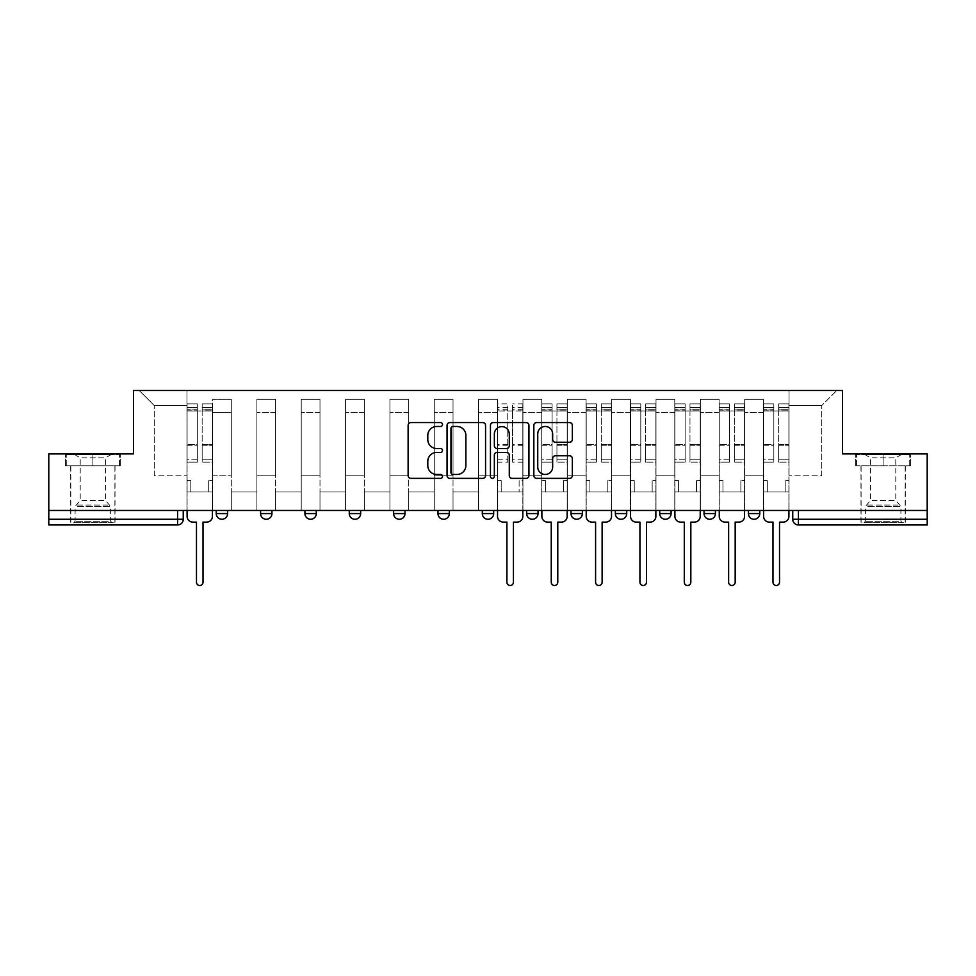 <?xml version="1.0" encoding="UTF-8"?>
<svg xmlns="http://www.w3.org/2000/svg" width="976" height="976" viewBox="0 0 976 976"><rect width="100%" height="100%" fill="white"/><g stroke="black" fill="none" stroke-linecap="round" stroke-linejoin="round"><path stroke-width="0.73" stroke-dasharray="4.88 3.66" d="M442.518 424.523A1.952 1.952 0 0 0 440.566 422.571L410.92 422.571A2.794 2.794 0 0 0 408.127 425.365L408.127 475.593A2.794 2.794 0 0 0 410.92 478.374L440.566 478.374A1.952 1.952 0 0 0 442.518 476.422A1.952 1.952 0 0 0 440.566 474.47L436.723 474.47A8.93 8.93 0 0 1 427.793 465.54L427.793 461.355A8.93 8.93 0 0 1 436.723 452.425L440.566 452.425A1.952 1.952 0 0 0 442.518 450.473A1.952 1.952 0 0 0 440.566 448.521L436.723 448.521A8.93 8.93 0 0 1 427.793 439.59L427.793 435.406A8.93 8.93 0 0 1 436.723 426.475L440.566 426.475A1.952 1.952 0 0 0 442.518 424.523M759.767 510.46L748.397 510.46L759.767 510.46L759.767 513.583A5.685 5.685 0 0 1 754.082 519.269M748.397 510.46L748.397 513.583L759.767 513.583M715.42 510.46L704.05 510.46L715.42 510.46L715.42 513.583L704.05 513.583A5.685 5.685 0 0 0 709.735 519.269M659.703 510.46L671.073 510.46L671.073 513.583A5.685 5.685 0 0 1 665.388 519.269A5.685 5.685 0 0 1 659.703 513.583L659.703 510.46L671.073 510.46M615.356 510.46L626.726 510.46L615.356 510.46L615.356 513.583L626.726 513.583A5.685 5.685 0 0 1 621.041 519.269M582.379 510.46L571.009 510.46L582.379 510.46L582.379 513.583A5.685 5.685 0 0 1 576.694 519.269A5.685 5.685 0 0 1 571.009 513.583L582.379 513.583M526.662 510.46L538.032 510.46L526.662 510.46L526.662 513.583A5.685 5.685 0 0 0 532.347 519.269A5.685 5.685 0 0 0 538.032 513.583L526.662 513.583M482.315 510.46L493.685 510.46L482.315 510.46M437.968 510.46L449.338 510.46L437.968 510.46M393.621 510.46L404.991 510.46L393.621 510.46L393.621 513.583L404.991 513.583M360.644 510.46L349.274 510.46L360.644 510.46L360.644 513.583A5.685 5.685 0 0 1 354.959 519.269M304.927 510.46L316.297 510.46L316.297 513.583A5.685 5.685 0 0 1 310.612 519.269A5.685 5.685 0 0 1 304.927 513.583L304.927 510.46L316.297 510.46M260.58 510.46L271.95 510.46L260.58 510.46M216.233 510.46L227.603 510.46L216.233 510.46L216.233 513.583L227.603 513.583M92.866 524.954L70.687 524.954L92.866 524.954M92.866 465.833L65.429 465.833L120.292 465.833L92.866 465.833L92.866 453.889L120.292 453.889L65.429 453.889L92.866 453.889L92.866 465.833L119.438 465.833L66.283 465.833L92.866 465.833L92.866 454.45L119.438 454.45L66.283 454.45L92.866 454.45L92.866 465.833M883.134 524.954L905.313 524.954L883.134 524.954M883.134 465.833L910.571 465.833L883.134 465.833L883.134 453.889L910.571 453.889L855.708 453.889L883.134 453.889L883.134 465.833L909.717 465.833L856.562 465.833L883.134 465.833L883.134 454.45L909.717 454.45L856.562 454.45L883.134 454.45L883.134 465.833M927.2 519.269L927.2 510.46L48.8 510.46L48.8 453.889L133.517 453.889L133.517 390.498L842.483 390.498L842.483 453.889L927.2 453.889L927.2 510.46L792.744 510.46L792.744 519.269A5.685 5.685 0 0 0 798.429 524.954L927.2 524.954L927.2 519.269L792.744 519.269M183.256 510.46L183.256 519.269L48.8 519.269L48.8 524.954L177.571 524.954L177.571 510.46L183.256 510.46L48.8 510.46L48.8 519.269M212.536 412.384L212.536 475.776L212.536 412.384L231.3 412.384L231.3 399.306L231.3 475.776L231.3 412.384L212.536 412.384M212.536 510.46L212.536 399.306L231.3 399.306L212.536 399.306L212.536 510.46L212.536 491.977L186.953 491.977L212.536 491.977L212.536 510.46L186.953 510.46L186.953 390.498L789.047 390.498L139.202 390.498L186.953 390.498L186.953 475.776L186.953 405.565L154.269 405.565L186.953 405.565L186.953 390.498L186.953 510.46L186.953 491.977L186.953 510.46L212.536 510.46M231.3 510.46L231.3 399.306L212.536 399.306L231.3 399.306L231.3 510.46L231.3 491.977L256.883 491.977L231.3 491.977L231.3 510.46L256.883 510.46L256.883 399.306L256.883 412.384L256.883 399.306L275.647 399.306L275.647 412.384L275.647 399.306L256.883 399.306L256.883 510.46L256.883 491.977L256.883 510.46L231.3 510.46M256.883 475.776L256.883 412.384L256.883 475.776L275.647 475.776L275.647 412.384L275.647 475.776L256.883 475.776M275.647 510.46L275.647 399.306L256.883 399.306L275.647 399.306L275.647 510.46L275.647 491.977L301.23 491.977L275.647 491.977L275.647 510.46L301.23 510.46L301.23 399.306L301.23 412.384L301.23 399.306L319.994 399.306L319.994 412.384L319.994 399.306L301.23 399.306L301.23 510.46L301.23 491.977L301.23 510.46L275.647 510.46M301.23 475.776L301.23 412.384L301.23 475.776L319.994 475.776L319.994 412.384L319.994 475.776L301.23 475.776M319.994 510.46L319.994 399.306L301.23 399.306L319.994 399.306L319.994 510.46L319.994 491.977L345.577 491.977L319.994 491.977L319.994 510.46L345.577 510.46L345.577 399.306L345.577 412.384L345.577 399.306L364.341 399.306L364.341 412.384L364.341 399.306L345.577 399.306L345.577 510.46L345.577 491.977L345.577 510.46L319.994 510.46M345.577 475.776L345.577 412.384L345.577 475.776L364.341 475.776L364.341 412.384L364.341 475.776L345.577 475.776M364.341 510.46L364.341 399.306L345.577 399.306L364.341 399.306L364.341 510.46L364.341 491.977L389.924 491.977L364.341 491.977L364.341 510.46L389.924 510.46L389.924 399.306L389.924 412.384L389.924 399.306L408.688 399.306L408.688 412.384L408.688 399.306L389.924 399.306L389.924 510.46L389.924 491.977L389.924 510.46L364.341 510.46M389.924 475.776L389.924 412.384L389.924 475.776L408.688 475.776L408.688 412.384L408.688 475.776L389.924 475.776M408.688 510.46L408.688 399.306L389.924 399.306L408.688 399.306L408.688 510.46L408.688 491.977L434.271 491.977L408.688 491.977L408.688 510.46L434.271 510.46L434.271 399.306L434.271 412.384L434.271 399.306L453.035 399.306L453.035 412.384L453.035 399.306L434.271 399.306L434.271 510.46L434.271 491.977L434.271 510.46L408.688 510.46M434.271 475.776L434.271 412.384L434.271 475.776L453.035 475.776L453.035 412.384L453.035 475.776L434.271 475.776M453.035 510.46L453.035 399.306L434.271 399.306L453.035 399.306L453.035 510.46L453.035 491.977L478.618 491.977L453.035 491.977L453.035 510.46L478.618 510.46L478.618 399.306L478.618 412.384L478.618 399.306L497.382 399.306L497.382 412.384L497.382 399.306L478.618 399.306L478.618 510.46L478.618 491.977L478.618 510.46L453.035 510.46M478.618 475.776L478.618 412.384L478.618 475.776L497.382 475.776L497.382 412.384L497.382 475.776L478.618 475.776M497.382 510.46L497.382 399.306L478.618 399.306L497.382 399.306L497.382 510.46L497.382 491.977L522.965 491.977L497.382 491.977L497.382 510.46L522.965 510.46L522.965 399.306L522.965 412.384L522.965 399.306L541.729 399.306L541.729 412.384L541.729 399.306L522.965 399.306L522.965 510.46L522.965 491.977L522.965 510.46L497.382 510.46M522.965 475.776L522.965 412.384L522.965 475.776L541.729 475.776L541.729 412.384L541.729 475.776L522.965 475.776M541.729 510.46L541.729 399.306L522.965 399.306L541.729 399.306L541.729 510.46L541.729 491.977L567.312 491.977L541.729 491.977L541.729 510.46L567.312 510.46L567.312 399.306L567.312 412.384L567.312 399.306L586.076 399.306L586.076 412.384L586.076 399.306L567.312 399.306L567.312 510.46L567.312 491.977L567.312 510.46L541.729 510.46M567.312 475.776L567.312 412.384L567.312 475.776L586.076 475.776L586.076 412.384L586.076 475.776L567.312 475.776M586.076 510.46L586.076 399.306L567.312 399.306L586.076 399.306L586.076 510.46L586.076 491.977L611.659 491.977L586.076 491.977L586.076 510.46L611.659 510.46L611.659 399.306L611.659 412.384L611.659 399.306L630.423 399.306L630.423 412.384L630.423 399.306L611.659 399.306L611.659 510.46L611.659 491.977L611.659 510.46L586.076 510.46M611.659 475.776L611.659 412.384L611.659 475.776L630.423 475.776L630.423 412.384L630.423 475.776L611.659 475.776M630.423 510.46L630.423 399.306L611.659 399.306L630.423 399.306L630.423 510.46L630.423 491.977L656.006 491.977L630.423 491.977L630.423 510.46L656.006 510.46L656.006 399.306L656.006 412.384L656.006 399.306L674.77 399.306L674.77 412.384L674.77 399.306L656.006 399.306L656.006 510.46L656.006 491.977L656.006 510.46L630.423 510.46M656.006 475.776L656.006 412.384L656.006 475.776L674.77 475.776L674.77 412.384L674.77 475.776L656.006 475.776M674.77 510.46L674.77 399.306L656.006 399.306L674.77 399.306L674.77 510.46L674.77 491.977L700.353 491.977L674.77 491.977L674.77 510.46L700.353 510.46L700.353 399.306L700.353 412.384L700.353 399.306L719.117 399.306L719.117 412.384L719.117 399.306L700.353 399.306L700.353 510.46L700.353 491.977L700.353 510.46L674.77 510.46M700.353 475.776L700.353 412.384L700.353 475.776L719.117 475.776L719.117 412.384L719.117 475.776L700.353 475.776M719.117 510.46L719.117 399.306L700.353 399.306L719.117 399.306L719.117 510.46L719.117 491.977L744.7 491.977L719.117 491.977L719.117 510.46L744.7 510.46L744.7 399.306L744.7 412.384L744.7 399.306L763.464 399.306L763.464 412.384L763.464 399.306L744.7 399.306L744.7 510.46L744.7 491.977L744.7 510.46L719.117 510.46M744.7 475.776L744.7 412.384L744.7 475.776L763.464 475.776L763.464 412.384L763.464 475.776L744.7 475.776M763.464 510.46L763.464 399.306L744.7 399.306L763.464 399.306L763.464 510.46L763.464 491.977L789.047 491.977L763.464 491.977L763.464 510.46L789.047 510.46L789.047 390.498L836.798 390.498L789.047 390.498L789.047 405.565L821.731 405.565L789.047 405.565L789.047 475.776L789.047 390.498L789.047 510.46L763.464 510.46L789.047 510.46L789.047 491.977L789.047 510.46L763.464 510.46M212.536 475.776L231.3 475.776L212.536 475.776M154.269 475.776L154.269 405.565L154.269 475.776L186.953 475.776L154.269 475.776M821.731 475.776L821.731 405.565L836.798 390.498L821.731 405.565L821.731 475.776L789.047 475.776L821.731 475.776M927.2 510.46L792.744 510.46M48.8 510.46L177.571 510.46M449.338 513.583L437.968 513.583A5.685 5.685 0 0 0 443.653 519.269M493.685 513.583L482.315 513.583A5.685 5.685 0 0 0 488 519.269M139.202 390.498L154.269 405.565L139.202 390.498M120.292 465.833L120.292 453.889L120.292 465.833M65.429 465.833L65.429 453.889L65.429 465.833M910.571 465.833L910.571 453.889L910.571 465.833M855.708 465.833L855.708 453.889L855.708 465.833M485.56 475.593L485.56 425.365A2.794 2.794 0 0 0 482.766 422.571L449.838 422.571A2.794 2.794 0 0 0 447.057 425.365L447.057 475.593A2.794 2.794 0 0 0 449.838 478.374L482.766 478.374A2.794 2.794 0 0 0 485.56 475.593M452.913 426.475A1.952 1.952 0 0 0 450.961 428.427L450.961 472.518A1.952 1.952 0 0 0 452.913 474.47L456.963 474.47A8.93 8.93 0 0 0 465.881 465.54L465.881 435.406A8.93 8.93 0 0 0 456.963 426.475L452.913 426.475M493.234 422.571L526.162 422.571A2.794 2.794 0 0 1 528.943 425.365L528.943 475.593A2.794 2.794 0 0 1 526.162 478.374L512.071 478.374A2.794 2.794 0 0 1 509.277 475.593L509.277 455.219A2.794 2.794 0 0 0 506.483 452.425L497.138 452.425A2.794 2.794 0 0 0 494.344 455.219L494.344 476.422A1.952 1.952 0 0 1 492.392 478.374A1.952 1.952 0 0 1 490.44 476.422L490.44 425.365A2.794 2.794 0 0 1 493.234 422.571M509.277 434.088A7.466 7.466 0 0 0 501.81 426.622A7.466 7.466 0 0 0 494.344 434.088L494.344 445.727A2.794 2.794 0 0 0 497.138 448.521L506.483 448.521A2.794 2.794 0 0 0 509.277 445.727L509.277 434.088M555.454 442.25L569.545 442.25A2.794 2.794 0 0 0 572.339 439.456L572.339 425.365A2.794 2.794 0 0 0 569.545 422.571L536.617 422.571A2.794 2.794 0 0 0 533.835 425.365L533.835 475.593A2.794 2.794 0 0 0 536.617 478.374L569.545 478.374A2.794 2.794 0 0 0 572.339 475.593L572.339 458.574A2.794 2.794 0 0 0 569.545 455.78L555.454 455.78A2.794 2.794 0 0 0 552.66 458.574L552.66 467.004A7.466 7.466 0 0 1 545.206 474.47A7.466 7.466 0 0 1 537.739 467.004L537.739 433.942A7.466 7.466 0 0 1 545.206 426.475A7.466 7.466 0 0 1 552.66 433.942L552.66 439.456A2.794 2.794 0 0 0 555.454 442.25M212.402 516.426L212.402 491.977L208.705 491.977L208.705 480.607L208.705 491.977L208.705 480.607L208.705 491.977L212.402 491.977L212.402 480.607L208.705 480.607L212.402 480.607L208.705 480.607L212.402 480.607L212.402 410.957L212.402 510.46L212.402 491.977L208.705 491.977L212.402 491.977L212.402 407.553L212.402 459.232L202.166 459.232L212.402 459.232L212.402 462.136L212.402 403.857L212.402 516.426A5.685 5.685 0 0 1 206.717 522.111A5.685 5.685 0 0 0 212.402 516.426A5.685 5.685 0 0 1 206.717 522.111L203.02 522.111L203.02 582.233A3.27 3.27 0 0 1 199.751 585.502A3.27 3.27 0 0 1 196.481 582.233A3.27 3.27 0 0 0 199.751 585.502A3.27 3.27 0 0 0 203.02 582.233A3.27 3.27 0 0 1 199.751 585.502A3.27 3.27 0 0 1 196.481 582.233L196.481 522.111L192.784 522.111A5.685 5.685 0 0 1 187.099 516.426A5.685 5.685 0 0 0 192.784 522.111A5.685 5.685 0 0 1 187.099 516.426L187.099 491.977L190.796 491.977L187.099 491.977L187.099 510.46L187.099 407.553L187.099 459.232L197.335 459.232L197.335 445.251L187.099 445.251L187.099 462.136L197.335 462.136L197.335 403.857L197.335 410.957L202.166 410.957L187.099 410.957L187.099 516.426M202.166 410.066L202.166 407.553L202.166 410.957L212.402 410.957L212.402 407.553L212.402 462.136L202.166 462.136L212.402 462.136L212.402 403.857L212.402 410.957L202.166 410.957L212.402 410.957L202.166 410.957L202.166 403.857L202.166 410.957L202.166 407.553L212.402 407.553L202.166 407.553L202.166 445.251L212.402 445.251L202.166 445.251L202.166 462.136L202.166 403.857L212.402 403.857L202.166 403.857L202.166 409.09L212.402 409.09L202.166 409.09L202.166 444.287L212.402 444.287L202.166 444.287L202.166 462.136L202.166 410.066L212.402 410.066L202.166 410.066M187.099 480.607L187.099 407.553L187.099 445.251L197.335 445.251L197.335 407.553L197.335 410.957L187.099 410.957L197.335 410.957L197.335 407.553L187.099 407.553L197.335 407.553L197.335 462.136L187.099 462.136L187.099 403.857L187.099 410.957L197.335 410.957L197.335 403.857L187.099 403.857L187.099 491.977L190.796 491.977L190.796 480.607L187.099 480.607L190.796 480.607L187.099 480.607L190.796 480.607L190.796 491.977L190.796 480.607L190.796 491.977L187.099 491.977L187.099 480.607M196.481 582.233L196.481 522.111L192.784 522.111M197.335 459.232L187.099 459.232L187.099 462.136L187.099 403.857L197.335 403.857L197.335 409.09L187.099 409.09L197.335 409.09L197.335 444.287L187.099 444.287L197.335 444.287L197.335 459.232M206.717 522.111L203.02 522.111L203.02 582.233M76.25 522.685L112.045 522.685L76.25 522.685M108.251 521.257L75.091 521.257L108.251 521.257M76.86 454.45L111.337 454.45L76.86 454.45M81.911 457.817L105.518 457.817L81.911 457.817M81.911 500.505L105.518 500.505L81.911 500.505M73.786 522.685L114.887 522.685L73.786 522.685M73.786 465.833L114.887 465.833L73.786 465.833M119.438 465.833L119.438 454.45L119.438 465.833M66.283 465.833L66.283 454.45L66.283 465.833M866.517 522.685L902.324 522.685L866.517 522.685M898.53 521.257L865.37 521.257L898.53 521.257M867.139 454.45L901.617 454.45L867.139 454.45M872.178 457.817L895.785 457.817L872.178 457.817M872.178 500.505L895.785 500.505L872.178 500.505M864.053 522.685L905.167 522.685L864.053 522.685M864.053 465.833L905.167 465.833L864.053 465.833M909.717 465.833L909.717 454.45L909.717 465.833M856.562 465.833L856.562 454.45L856.562 465.833M567.166 516.426L567.166 491.977L563.469 491.977L563.469 480.607L563.469 491.977L563.469 480.607L563.469 491.977L567.166 491.977L567.166 480.607L563.469 480.607L567.166 480.607L563.469 480.607L567.166 480.607L567.166 410.957L567.166 510.46L567.166 491.977L563.469 491.977L567.166 491.977L567.166 407.553L567.166 459.232L556.93 459.232L567.166 459.232L567.166 462.136L567.166 403.857L567.166 516.426A5.685 5.685 0 0 1 561.481 522.111A5.685 5.685 0 0 0 567.166 516.426A5.685 5.685 0 0 1 561.481 522.111L557.784 522.111L557.784 582.233A3.27 3.27 0 0 1 554.514 585.502A3.27 3.27 0 0 1 551.245 582.233A3.27 3.27 0 0 0 554.514 585.502A3.27 3.27 0 0 0 557.784 582.233A3.27 3.27 0 0 1 554.514 585.502A3.27 3.27 0 0 1 551.245 582.233L551.245 522.111L547.56 522.111A5.685 5.685 0 0 1 541.875 516.426A5.685 5.685 0 0 0 547.56 522.111A5.685 5.685 0 0 1 541.875 516.426L541.875 491.977L545.56 491.977L541.875 491.977L541.875 510.46L541.875 407.553L541.875 459.232L552.099 459.232L552.099 445.251L541.875 445.251L541.875 462.136L552.099 462.136L552.099 403.857L552.099 410.957L556.93 410.957L541.875 410.957L541.875 516.426M556.93 410.066L556.93 407.553L556.93 410.957L567.166 410.957L567.166 407.553L567.166 462.136L556.93 462.136L567.166 462.136L567.166 403.857L567.166 410.957L556.93 410.957L567.166 410.957L556.93 410.957L556.93 403.857L556.93 410.957L556.93 407.553L567.166 407.553L556.93 407.553L556.93 445.251L567.166 445.251L556.93 445.251L556.93 462.136L556.93 403.857L567.166 403.857L556.93 403.857L556.93 409.09L567.166 409.09L556.93 409.09L556.93 444.287L567.166 444.287L556.93 444.287L556.93 462.136L556.93 410.066L567.166 410.066L556.93 410.066M541.875 480.607L541.875 407.553L541.875 445.251L552.099 445.251L552.099 407.553L552.099 410.957L541.875 410.957L552.099 410.957L552.099 407.553L541.875 407.553L552.099 407.553L552.099 462.136L541.875 462.136L541.875 403.857L541.875 410.957L552.099 410.957L552.099 403.857L541.875 403.857L541.875 491.977L545.56 491.977L545.56 480.607L541.875 480.607L545.56 480.607L541.875 480.607L545.56 480.607L545.56 491.977L545.56 480.607L545.56 491.977L541.875 491.977L541.875 480.607M611.513 516.426L611.513 491.977L607.816 491.977L607.816 480.607L607.816 491.977L607.816 480.607L607.816 491.977L611.513 491.977L611.513 480.607L607.816 480.607L611.513 480.607L607.816 480.607L611.513 480.607L611.513 410.957L611.513 510.46L611.513 491.977L607.816 491.977L611.513 491.977L611.513 407.553L611.513 459.232L601.277 459.232L611.513 459.232L611.513 462.136L611.513 403.857L611.513 516.426A5.685 5.685 0 0 1 605.828 522.111A5.685 5.685 0 0 0 611.513 516.426A5.685 5.685 0 0 1 605.828 522.111L602.131 522.111L602.131 582.233A3.27 3.27 0 0 1 598.861 585.502A3.27 3.27 0 0 1 595.592 582.233A3.27 3.27 0 0 0 598.861 585.502A3.27 3.27 0 0 0 602.131 582.233A3.27 3.27 0 0 1 598.861 585.502A3.27 3.27 0 0 1 595.592 582.233L595.592 522.111L591.907 522.111A5.685 5.685 0 0 1 586.21 516.426A5.685 5.685 0 0 0 591.907 522.111A5.685 5.685 0 0 1 586.21 516.426L586.21 491.977L589.907 491.977L586.21 491.977L586.21 510.46L586.21 407.553L586.21 459.232L596.446 459.232L596.446 445.251L586.21 445.251L586.21 462.136L596.446 462.136L596.446 403.857L596.446 410.957L601.277 410.957L586.21 410.957L586.21 516.426M601.277 410.066L601.277 407.553L601.277 410.957L611.513 410.957L611.513 407.553L611.513 462.136L601.277 462.136L611.513 462.136L611.513 403.857L611.513 410.957L601.277 410.957L611.513 410.957L601.277 410.957L601.277 403.857L601.277 410.957L601.277 407.553L611.513 407.553L601.277 407.553L601.277 445.251L611.513 445.251L601.277 445.251L601.277 462.136L601.277 403.857L611.513 403.857L601.277 403.857L601.277 409.09L611.513 409.09L601.277 409.09L601.277 444.287L611.513 444.287L601.277 444.287L601.277 462.136L601.277 410.066L611.513 410.066L601.277 410.066M586.21 480.607L586.21 407.553L586.21 445.251L596.446 445.251L596.446 407.553L596.446 410.957L586.21 410.957L596.446 410.957L596.446 407.553L586.21 407.553L596.446 407.553L596.446 462.136L586.21 462.136L586.21 403.857L586.21 410.957L596.446 410.957L596.446 403.857L586.21 403.857L586.21 491.977L589.907 491.977L589.907 480.607L586.21 480.607L589.907 480.607L586.21 480.607L589.907 480.607L589.907 491.977L589.907 480.607L589.907 491.977L586.21 491.977L586.21 480.607M655.86 516.426L655.86 491.977L652.163 491.977L652.163 480.607L652.163 491.977L652.163 480.607L652.163 491.977L655.86 491.977L655.86 480.607L652.163 480.607L655.86 480.607L652.163 480.607L655.86 480.607L655.86 410.957L655.86 510.46L655.86 491.977L652.163 491.977L655.86 491.977L655.86 407.553L655.86 459.232L645.624 459.232L655.86 459.232L655.86 462.136L655.86 403.857L655.86 516.426A5.685 5.685 0 0 1 650.175 522.111A5.685 5.685 0 0 0 655.86 516.426A5.685 5.685 0 0 1 650.175 522.111L646.478 522.111L646.478 582.233A3.27 3.27 0 0 1 643.208 585.502A3.27 3.27 0 0 1 639.939 582.233A3.27 3.27 0 0 0 643.208 585.502A3.27 3.27 0 0 0 646.478 582.233A3.27 3.27 0 0 1 643.208 585.502A3.27 3.27 0 0 1 639.939 582.233L639.939 522.111L636.242 522.111A5.685 5.685 0 0 1 630.557 516.426A5.685 5.685 0 0 0 636.242 522.111A5.685 5.685 0 0 1 630.557 516.426L630.557 491.977L634.254 491.977L630.557 491.977L630.557 510.46L630.557 407.553L630.557 459.232L640.793 459.232L640.793 445.251L630.557 445.251L630.557 462.136L640.793 462.136L640.793 403.857L640.793 410.957L645.624 410.957L630.557 410.957L630.557 516.426M645.624 410.066L645.624 407.553L645.624 410.957L655.86 410.957L655.86 407.553L655.86 462.136L645.624 462.136L655.86 462.136L655.86 403.857L655.86 410.957L645.624 410.957L655.86 410.957L645.624 410.957L645.624 403.857L645.624 410.957L645.624 407.553L655.86 407.553L645.624 407.553L645.624 445.251L655.86 445.251L645.624 445.251L645.624 462.136L645.624 403.857L655.86 403.857L645.624 403.857L645.624 409.09L655.86 409.09L645.624 409.09L645.624 444.287L655.86 444.287L645.624 444.287L645.624 462.136L645.624 410.066L655.86 410.066L645.624 410.066M630.557 480.607L630.557 407.553L630.557 445.251L640.793 445.251L640.793 407.553L640.793 410.957L630.557 410.957L640.793 410.957L640.793 407.553L630.557 407.553L640.793 407.553L640.793 462.136L630.557 462.136L630.557 403.857L630.557 410.957L640.793 410.957L640.793 403.857L630.557 403.857L630.557 491.977L634.254 491.977L634.254 480.607L630.557 480.607L634.254 480.607L630.557 480.607L634.254 480.607L634.254 491.977L634.254 480.607L634.254 491.977L630.557 491.977L630.557 480.607M522.819 510.46L522.819 403.857L522.819 480.607L519.122 480.607L519.122 491.977L519.122 480.607L522.819 480.607L522.819 491.977L519.122 491.977L522.819 491.977L522.819 516.426A5.685 5.685 0 0 1 517.134 522.111L513.437 522.111L513.437 582.233A3.27 3.27 0 0 1 510.167 585.502A3.27 3.27 0 0 1 506.91 582.233L506.91 522.111L503.213 522.111A5.685 5.685 0 0 1 497.528 516.426L497.528 491.977L501.213 491.977L497.528 491.977L497.528 480.607L501.213 480.607L501.213 491.977L501.213 480.607L497.528 480.607L497.528 403.857L497.528 510.46M497.528 459.232L507.752 459.232L507.752 407.553L507.752 410.957L497.528 410.957L507.752 410.957L507.752 403.857L497.528 403.857M507.752 459.232L507.752 462.136L497.528 462.136M507.752 462.136L507.752 403.857M512.595 410.957L507.752 410.957L512.595 410.957L512.595 407.553L512.595 462.136L512.595 403.857L512.595 410.957L522.819 410.957L512.595 410.957M522.819 459.232L512.595 459.232M522.819 462.136L512.595 462.136M551.245 582.233L551.245 522.111L547.56 522.111M552.099 459.232L541.875 459.232L541.875 462.136L541.875 403.857L552.099 403.857L552.099 409.09L541.875 409.09L552.099 409.09L552.099 444.287L541.875 444.287L552.099 444.287L552.099 459.232M561.481 522.111L557.784 522.111L557.784 582.233M595.592 582.233L595.592 522.111L591.907 522.111M596.446 459.232L586.21 459.232L586.21 462.136L586.21 403.857L596.446 403.857L596.446 409.09L586.21 409.09L596.446 409.09L596.446 444.287L586.21 444.287L596.446 444.287L596.446 459.232M605.828 522.111L602.131 522.111L602.131 582.233M639.939 582.233L639.939 522.111L636.242 522.111M640.793 459.232L630.557 459.232L630.557 462.136L630.557 403.857L640.793 403.857L640.793 409.09L630.557 409.09L640.793 409.09L640.793 444.287L630.557 444.287L640.793 444.287L640.793 459.232M650.175 522.111L646.478 522.111L646.478 582.233M700.207 516.426L700.207 491.977L696.51 491.977L696.51 480.607L696.51 491.977L696.51 480.607L696.51 491.977L700.207 491.977L700.207 480.607L696.51 480.607L700.207 480.607L696.51 480.607L700.207 480.607L700.207 410.957L700.207 510.46L700.207 491.977L696.51 491.977L700.207 491.977L700.207 407.553L700.207 459.232L689.971 459.232L700.207 459.232L700.207 462.136L700.207 403.857L700.207 516.426A5.685 5.685 0 0 1 694.522 522.111A5.685 5.685 0 0 0 700.207 516.426A5.685 5.685 0 0 1 694.522 522.111L690.825 522.111L690.825 582.233A3.27 3.27 0 0 1 687.555 585.502A3.27 3.27 0 0 1 684.286 582.233A3.27 3.27 0 0 0 687.555 585.502A3.27 3.27 0 0 0 690.825 582.233A3.27 3.27 0 0 1 687.555 585.502A3.27 3.27 0 0 1 684.286 582.233L684.286 522.111L680.589 522.111A5.685 5.685 0 0 1 674.904 516.426A5.685 5.685 0 0 0 680.589 522.111A5.685 5.685 0 0 1 674.904 516.426L674.904 491.977L678.601 491.977L674.904 491.977L674.904 510.46L674.904 407.553L674.904 459.232L685.14 459.232L685.14 445.251L674.904 445.251L674.904 462.136L685.14 462.136L685.14 403.857L685.14 410.957L689.971 410.957L674.904 410.957L674.904 516.426M689.971 410.066L689.971 407.553L689.971 410.957L700.207 410.957L700.207 407.553L700.207 462.136L689.971 462.136L700.207 462.136L700.207 403.857L700.207 410.957L689.971 410.957L700.207 410.957L689.971 410.957L689.971 403.857L689.971 410.957L689.971 407.553L700.207 407.553L689.971 407.553L689.971 445.251L700.207 445.251L689.971 445.251L689.971 462.136L689.971 403.857L700.207 403.857L689.971 403.857L689.971 409.09L700.207 409.09L689.971 409.09L689.971 444.287L700.207 444.287L689.971 444.287L689.971 462.136L689.971 410.066L700.207 410.066L689.971 410.066M674.904 480.607L674.904 407.553L674.904 445.251L685.14 445.251L685.14 407.553L685.14 410.957L674.904 410.957L685.14 410.957L685.14 407.553L674.904 407.553L685.14 407.553L685.14 462.136L674.904 462.136L674.904 403.857L674.904 410.957L685.14 410.957L685.14 403.857L674.904 403.857L674.904 491.977L678.601 491.977L678.601 480.607L674.904 480.607L678.601 480.607L674.904 480.607L678.601 480.607L678.601 491.977L678.601 480.607L678.601 491.977L674.904 491.977L674.904 480.607M684.286 582.233L684.286 522.111L680.589 522.111M685.14 459.232L674.904 459.232L674.904 462.136L674.904 403.857L685.14 403.857L685.14 409.09L674.904 409.09L685.14 409.09L685.14 444.287L674.904 444.287L685.14 444.287L685.14 459.232M694.522 522.111L690.825 522.111L690.825 582.233M744.554 516.426L744.554 491.977L740.857 491.977L740.857 480.607L740.857 491.977L740.857 480.607L740.857 491.977L744.554 491.977L744.554 480.607L740.857 480.607L744.554 480.607L740.857 480.607L744.554 480.607L744.554 410.957L744.554 510.46L744.554 491.977L740.857 491.977L744.554 491.977L744.554 407.553L744.554 459.232L734.318 459.232L744.554 459.232L744.554 462.136L744.554 403.857L744.554 516.426A5.685 5.685 0 0 1 738.869 522.111A5.685 5.685 0 0 0 744.554 516.426A5.685 5.685 0 0 1 738.869 522.111L735.172 522.111L735.172 582.233A3.27 3.27 0 0 1 731.902 585.502A3.27 3.27 0 0 1 728.633 582.233A3.27 3.27 0 0 0 731.902 585.502A3.27 3.27 0 0 0 735.172 582.233A3.27 3.27 0 0 1 731.902 585.502A3.27 3.27 0 0 1 728.633 582.233L728.633 522.111L724.936 522.111A5.685 5.685 0 0 1 719.251 516.426A5.685 5.685 0 0 0 724.936 522.111A5.685 5.685 0 0 1 719.251 516.426L719.251 491.977L722.948 491.977L719.251 491.977L719.251 510.46L719.251 407.553L719.251 459.232L729.487 459.232L729.487 445.251L719.251 445.251L719.251 462.136L729.487 462.136L729.487 403.857L729.487 410.957L734.318 410.957L719.251 410.957L719.251 516.426M734.318 410.066L734.318 407.553L734.318 410.957L744.554 410.957L744.554 407.553L744.554 462.136L734.318 462.136L744.554 462.136L744.554 403.857L744.554 410.957L734.318 410.957L744.554 410.957L734.318 410.957L734.318 403.857L734.318 410.957L734.318 407.553L744.554 407.553L734.318 407.553L734.318 445.251L744.554 445.251L734.318 445.251L734.318 462.136L734.318 403.857L744.554 403.857L734.318 403.857L734.318 409.09L744.554 409.09L734.318 409.09L734.318 444.287L744.554 444.287L734.318 444.287L734.318 462.136L734.318 410.066L744.554 410.066L734.318 410.066M719.251 480.607L719.251 407.553L719.251 445.251L729.487 445.251L729.487 407.553L729.487 410.957L719.251 410.957L729.487 410.957L729.487 407.553L719.251 407.553L729.487 407.553L729.487 462.136L719.251 462.136L719.251 403.857L719.251 410.957L729.487 410.957L729.487 403.857L719.251 403.857L719.251 491.977L722.948 491.977L722.948 480.607L719.251 480.607L722.948 480.607L719.251 480.607L722.948 480.607L722.948 491.977L722.948 480.607L722.948 491.977L719.251 491.977L719.251 480.607M728.633 582.233L728.633 522.111L724.936 522.111M729.487 459.232L719.251 459.232L719.251 462.136L719.251 403.857L729.487 403.857L729.487 409.09L719.251 409.09L729.487 409.09L729.487 444.287L719.251 444.287L729.487 444.287L729.487 459.232M738.869 522.111L735.172 522.111L735.172 582.233M788.901 516.426L788.901 491.977L785.204 491.977L785.204 480.607L785.204 491.977L785.204 480.607L785.204 491.977L788.901 491.977L788.901 480.607L785.204 480.607L788.901 480.607L785.204 480.607L788.901 480.607L788.901 410.957L788.901 510.46L788.901 491.977L785.204 491.977L788.901 491.977L788.901 407.553L788.901 459.232L778.665 459.232L788.901 459.232L788.901 462.136L788.901 403.857L788.901 516.426A5.685 5.685 0 0 1 783.216 522.111A5.685 5.685 0 0 0 788.901 516.426A5.685 5.685 0 0 1 783.216 522.111L779.519 522.111L779.519 582.233A3.27 3.27 0 0 1 776.249 585.502A3.27 3.27 0 0 1 772.98 582.233A3.27 3.27 0 0 0 776.249 585.502A3.27 3.27 0 0 0 779.519 582.233A3.27 3.27 0 0 1 776.249 585.502A3.27 3.27 0 0 1 772.98 582.233L772.98 522.111L769.283 522.111A5.685 5.685 0 0 1 763.598 516.426A5.685 5.685 0 0 0 769.283 522.111A5.685 5.685 0 0 1 763.598 516.426L763.598 491.977L767.295 491.977L763.598 491.977L763.598 510.46L763.598 407.553L763.598 459.232L773.834 459.232L773.834 445.251L763.598 445.251L763.598 462.136L773.834 462.136L773.834 403.857L773.834 410.957L778.665 410.957L763.598 410.957L763.598 516.426M778.665 410.066L778.665 407.553L778.665 410.957L788.901 410.957L788.901 407.553L788.901 462.136L778.665 462.136L788.901 462.136L788.901 403.857L788.901 410.957L778.665 410.957L788.901 410.957L778.665 410.957L778.665 403.857L778.665 410.957L778.665 407.553L788.901 407.553L778.665 407.553L778.665 445.251L788.901 445.251L778.665 445.251L778.665 462.136L778.665 403.857L788.901 403.857L778.665 403.857L778.665 409.09L788.901 409.09L778.665 409.09L778.665 444.287L788.901 444.287L778.665 444.287L778.665 462.136L778.665 410.066L788.901 410.066L778.665 410.066M763.598 480.607L763.598 407.553L763.598 445.251L773.834 445.251L773.834 407.553L773.834 410.957L763.598 410.957L773.834 410.957L773.834 407.553L763.598 407.553L773.834 407.553L773.834 462.136L763.598 462.136L763.598 403.857L763.598 410.957L773.834 410.957L773.834 403.857L763.598 403.857L763.598 491.977L767.295 491.977L767.295 480.607L763.598 480.607L767.295 480.607L763.598 480.607L767.295 480.607L767.295 491.977L767.295 480.607L767.295 491.977L763.598 491.977L763.598 480.607M772.98 582.233L772.98 522.111L769.283 522.111M773.834 459.232L763.598 459.232L763.598 462.136L763.598 403.857L773.834 403.857L773.834 409.09L763.598 409.09L773.834 409.09L773.834 444.287L763.598 444.287L773.834 444.287L773.834 459.232M783.216 522.111L779.519 522.111L779.519 582.233M671.073 513.583L659.703 513.583M360.644 513.583L349.274 513.583M316.297 513.583L304.927 513.583M271.95 513.583L260.58 513.583M763.464 412.384L744.7 412.384L763.464 412.384M719.117 412.384L700.353 412.384L719.117 412.384M674.77 412.384L656.006 412.384L674.77 412.384M630.423 412.384L611.659 412.384L630.423 412.384M586.076 412.384L567.312 412.384L586.076 412.384M541.729 412.384L522.965 412.384L541.729 412.384M497.382 412.384L478.618 412.384L497.382 412.384M453.035 412.384L434.271 412.384L453.035 412.384M408.688 412.384L389.924 412.384L408.688 412.384M364.341 412.384L345.577 412.384L364.341 412.384M319.994 412.384L301.23 412.384L319.994 412.384M275.647 412.384L256.883 412.384L275.647 412.384M798.429 510.46L798.429 524.954M187.099 410.066L197.335 410.066L187.099 410.066M77.47 506.446L110.63 506.446L77.47 506.446M107.738 505.043L75.677 505.043L107.738 505.043M867.749 506.446L900.909 506.446L867.749 506.446M898.018 505.043L865.956 505.043L898.018 505.043M541.875 410.066L552.099 410.066L541.875 410.066M586.21 410.066L596.446 410.066L586.21 410.066M630.557 410.066L640.793 410.066L630.557 410.066M507.752 410.066L497.528 410.066M507.752 445.251L497.528 445.251M507.752 444.287L497.528 444.287M507.752 409.09L497.528 409.09M522.819 410.066L512.595 410.066M522.819 445.251L512.595 445.251M522.819 444.287L512.595 444.287M522.819 409.09L512.595 409.09M674.904 410.066L685.14 410.066L674.904 410.066M719.251 410.066L729.487 410.066L719.251 410.066M763.598 410.066L773.834 410.066L763.598 410.066M70.687 465.833L70.687 524.954M860.966 465.833L860.966 524.954M905.313 465.833L905.313 524.954M115.034 465.833L115.034 524.954M111.337 454.45L105.518 457.817L105.518 500.505L110.63 506.446L110.63 521.257L112.045 522.685M70.833 522.685L70.833 465.833M114.887 522.685L114.887 465.833M74.383 454.45L80.215 457.817L80.215 500.505L75.091 506.446L75.091 521.257L73.676 522.685M901.617 454.45L895.785 457.817L895.785 500.505L900.909 506.446L900.909 521.257L902.324 522.685M861.113 522.685L861.113 465.833M905.167 522.685L905.167 465.833M864.663 454.45L870.482 457.817L870.482 500.505L865.37 506.446L865.37 521.257L863.955 522.685M507.752 407.553L497.528 407.553M522.819 407.553L512.595 407.553M522.819 403.857L512.595 403.857"/><path stroke-width="1.46" d="M442.518 424.523A1.952 1.952 0 0 0 440.566 422.571L410.92 422.571A2.794 2.794 0 0 0 408.127 425.365L408.127 475.593A2.794 2.794 0 0 0 410.92 478.374L440.566 478.374A1.952 1.952 0 0 0 442.518 476.422A1.952 1.952 0 0 0 440.566 474.47L436.723 474.47A8.93 8.93 0 0 1 427.793 465.54L427.793 461.355A8.93 8.93 0 0 1 436.723 452.425L440.566 452.425A1.952 1.952 0 0 0 442.518 450.473A1.952 1.952 0 0 0 440.566 448.521L436.723 448.521A8.93 8.93 0 0 1 427.793 439.59L427.793 435.406A8.93 8.93 0 0 1 436.723 426.475L440.566 426.475A1.952 1.952 0 0 0 442.518 424.523M704.05 510.46L704.05 513.583L715.42 513.583A5.685 5.685 0 0 1 709.735 519.269A5.685 5.685 0 0 1 704.05 513.583L704.05 510.46M571.009 510.46L571.009 513.583L582.379 513.583A5.685 5.685 0 0 1 576.694 519.269A5.685 5.685 0 0 1 571.009 513.583L571.009 510.46M482.315 510.46L482.315 513.583L493.685 513.583A5.685 5.685 0 0 1 488 519.269A5.685 5.685 0 0 1 482.315 513.583L482.315 510.46M437.968 510.46L437.968 513.583L449.338 513.583A5.685 5.685 0 0 1 443.653 519.269A5.685 5.685 0 0 1 437.968 513.583L437.968 510.46M349.274 513.583L349.274 510.46L349.274 513.583A5.685 5.685 0 0 0 354.959 519.269A5.685 5.685 0 0 1 349.274 513.583L360.644 513.583A5.685 5.685 0 0 1 354.959 519.269M260.58 513.583L260.58 510.46L260.58 513.583A5.685 5.685 0 0 0 266.265 519.269A5.685 5.685 0 0 1 260.58 513.583L271.95 513.583A5.685 5.685 0 0 1 266.265 519.269A5.685 5.685 0 0 0 271.95 513.583L271.95 510.46L271.95 513.583M569.545 442.25A2.794 2.794 0 0 0 572.339 439.456L572.339 425.365A2.794 2.794 0 0 0 569.545 422.571L536.617 422.571A2.794 2.794 0 0 0 533.835 425.365L533.835 475.593A2.794 2.794 0 0 0 536.617 478.374L569.545 478.374A2.794 2.794 0 0 0 572.339 475.593L572.339 458.574A2.794 2.794 0 0 0 569.545 455.78L555.454 455.78A2.794 2.794 0 0 0 552.66 458.574L552.66 467.004A7.466 7.466 0 0 1 545.206 474.47A7.466 7.466 0 0 1 537.739 467.004L537.739 433.942A7.466 7.466 0 0 1 545.206 426.475A7.466 7.466 0 0 1 552.66 433.942L552.66 439.456A2.794 2.794 0 0 0 555.454 442.25L569.545 442.25M48.8 510.46L48.8 453.889L133.517 453.889L133.517 390.498L842.483 390.498L842.483 453.889L927.2 453.889L927.2 510.46L48.8 510.46L48.8 519.269L183.256 519.269L183.256 510.46M485.56 425.365A2.794 2.794 0 0 0 482.766 422.571L449.838 422.571A2.794 2.794 0 0 0 447.057 425.365L447.057 475.593A2.794 2.794 0 0 0 449.838 478.374L482.766 478.374A2.794 2.794 0 0 0 485.56 475.593L485.56 425.365M493.234 422.571L526.162 422.571A2.794 2.794 0 0 1 528.943 425.365L528.943 475.593A2.794 2.794 0 0 1 526.162 478.374L512.071 478.374A2.794 2.794 0 0 1 509.277 475.593L509.277 455.219A2.794 2.794 0 0 0 506.483 452.425L497.138 452.425A2.794 2.794 0 0 0 494.344 455.219L494.344 476.422A1.952 1.952 0 0 1 492.392 478.374A1.952 1.952 0 0 1 490.44 476.422L490.44 425.365A2.794 2.794 0 0 1 493.234 422.571M792.744 510.46L792.744 519.269L927.2 519.269L927.2 524.954L798.429 524.954A5.685 5.685 0 0 1 792.744 519.269M927.2 510.46L927.2 519.269M177.571 510.46L177.571 524.954A5.685 5.685 0 0 0 183.256 519.269A5.685 5.685 0 0 1 177.571 524.954L48.8 524.954L48.8 519.269M759.767 510.46L759.767 513.583A5.685 5.685 0 0 1 754.082 519.269A5.685 5.685 0 0 1 748.397 513.583A5.685 5.685 0 0 0 754.082 519.269M748.397 510.46L748.397 513.583L759.767 513.583M715.42 510.46L715.42 513.583A5.685 5.685 0 0 1 709.735 519.269M671.073 510.46L671.073 513.583A5.685 5.685 0 0 1 665.388 519.269A5.685 5.685 0 0 1 659.703 513.583L671.073 513.583M659.703 510.46L659.703 513.583M615.356 510.46L615.356 513.583L626.726 513.583L626.726 510.46L626.726 513.583A5.685 5.685 0 0 1 621.041 519.269A5.685 5.685 0 0 1 615.356 513.583A5.685 5.685 0 0 0 621.041 519.269M582.379 510.46L582.379 513.583M538.032 510.46L538.032 513.583A5.685 5.685 0 0 1 532.347 519.269A5.685 5.685 0 0 1 526.662 513.583L538.032 513.583L538.032 510.46M526.662 510.46L526.662 513.583M493.685 513.583L493.685 510.46L493.685 513.583A5.685 5.685 0 0 1 488 519.269M449.338 513.583L449.338 510.46L449.338 513.583A5.685 5.685 0 0 1 443.653 519.269M404.991 510.46L404.991 513.583A5.685 5.685 0 0 1 399.306 519.269A5.685 5.685 0 0 1 393.621 513.583A5.685 5.685 0 0 0 399.306 519.269A5.685 5.685 0 0 0 404.991 513.583L404.991 510.46M393.621 510.46L393.621 513.583L404.991 513.583M360.644 510.46L360.644 513.583M316.297 510.46L316.297 513.583A5.685 5.685 0 0 1 310.612 519.269A5.685 5.685 0 0 1 304.927 513.583L316.297 513.583M304.927 510.46L304.927 513.583M227.603 510.46L227.603 513.583A5.685 5.685 0 0 1 221.918 519.269A5.685 5.685 0 0 1 216.233 513.583A5.685 5.685 0 0 0 221.918 519.269A5.685 5.685 0 0 0 227.603 513.583L227.603 510.46M216.233 510.46L216.233 513.583L227.603 513.583M452.913 426.475A1.952 1.952 0 0 0 450.961 428.427L450.961 472.518A1.952 1.952 0 0 0 452.913 474.47L456.963 474.47A8.93 8.93 0 0 0 465.881 465.54L465.881 435.406A8.93 8.93 0 0 0 456.963 426.475L452.913 426.475M509.277 434.088A7.466 7.466 0 0 0 501.81 426.622A7.466 7.466 0 0 0 494.344 434.088L494.344 445.727A2.794 2.794 0 0 0 497.138 448.521L506.483 448.521A2.794 2.794 0 0 0 509.277 445.727L509.277 434.088M187.099 516.426L187.099 510.46L187.099 516.426A5.685 5.685 0 0 0 192.784 522.111L196.481 522.111L196.481 582.233A3.27 3.27 0 0 0 199.751 585.502A3.27 3.27 0 0 0 203.02 582.233L203.02 522.111L206.717 522.111A5.685 5.685 0 0 0 212.402 516.426L212.402 510.46L212.402 516.426M192.784 522.111L196.481 522.111L196.481 582.233M203.02 582.233L203.02 522.111L206.717 522.111M541.875 516.426L541.875 510.46L541.875 516.426A5.685 5.685 0 0 0 547.56 522.111L551.245 522.111L551.245 582.233A3.27 3.27 0 0 0 554.514 585.502A3.27 3.27 0 0 0 557.784 582.233L557.784 522.111L561.481 522.111A5.685 5.685 0 0 0 567.166 516.426L567.166 510.46L567.166 516.426M586.21 516.426L586.21 510.46L586.21 516.426A5.685 5.685 0 0 0 591.907 522.111L595.592 522.111L595.592 582.233A3.27 3.27 0 0 0 598.861 585.502A3.27 3.27 0 0 0 602.131 582.233L602.131 522.111L605.828 522.111A5.685 5.685 0 0 0 611.513 516.426L611.513 510.46L611.513 516.426M630.557 516.426L630.557 510.46L630.557 516.426A5.685 5.685 0 0 0 636.242 522.111L639.939 522.111L639.939 582.233A3.27 3.27 0 0 0 643.208 585.502A3.27 3.27 0 0 0 646.478 582.233L646.478 522.111L650.175 522.111A5.685 5.685 0 0 0 655.86 516.426L655.86 510.46L655.86 516.426M497.528 510.46L497.528 516.426A5.685 5.685 0 0 0 503.213 522.111L506.91 522.111L506.91 582.233A3.27 3.27 0 0 0 510.167 585.502A3.27 3.27 0 0 0 513.437 582.233L513.437 522.111L517.134 522.111A5.685 5.685 0 0 0 522.819 516.426L522.819 510.46M547.56 522.111L551.245 522.111L551.245 582.233M557.784 582.233L557.784 522.111L561.481 522.111M591.907 522.111L595.592 522.111L595.592 582.233M602.131 582.233L602.131 522.111L605.828 522.111M636.242 522.111L639.939 522.111L639.939 582.233M646.478 582.233L646.478 522.111L650.175 522.111M674.904 516.426L674.904 510.46L674.904 516.426A5.685 5.685 0 0 0 680.589 522.111L684.286 522.111L684.286 582.233A3.27 3.27 0 0 0 687.555 585.502A3.27 3.27 0 0 0 690.825 582.233L690.825 522.111L694.522 522.111A5.685 5.685 0 0 0 700.207 516.426L700.207 510.46L700.207 516.426M680.589 522.111L684.286 522.111L684.286 582.233M690.825 582.233L690.825 522.111L694.522 522.111M719.251 516.426L719.251 510.46L719.251 516.426A5.685 5.685 0 0 0 724.936 522.111L728.633 522.111L728.633 582.233A3.27 3.27 0 0 0 731.902 585.502A3.27 3.27 0 0 0 735.172 582.233L735.172 522.111L738.869 522.111A5.685 5.685 0 0 0 744.554 516.426L744.554 510.46L744.554 516.426M724.936 522.111L728.633 522.111L728.633 582.233M735.172 582.233L735.172 522.111L738.869 522.111M763.598 516.426L763.598 510.46L763.598 516.426A5.685 5.685 0 0 0 769.283 522.111L772.98 522.111L772.98 582.233A3.27 3.27 0 0 0 776.249 585.502A3.27 3.27 0 0 0 779.519 582.233L779.519 522.111L783.216 522.111A5.685 5.685 0 0 0 788.901 516.426L788.901 510.46L788.901 516.426M769.283 522.111L772.98 522.111L772.98 582.233M779.519 582.233L779.519 522.111L783.216 522.111M798.429 510.46L798.429 524.954"/></g></svg>
